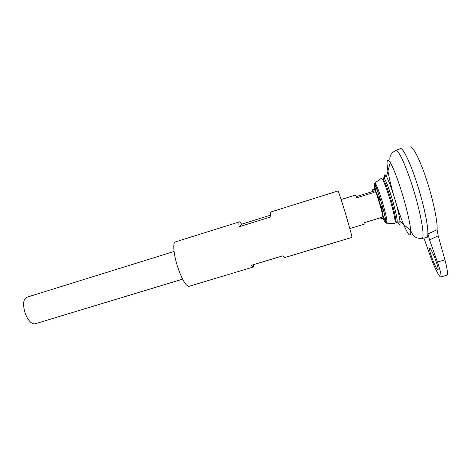<?xml version="1.0" encoding="UTF-8"?>
<svg xmlns="http://www.w3.org/2000/svg" width="471" height="471" viewBox="0 0 471 471"><rect width="100%" height="100%" fill="white"/><g stroke="black" fill="none" stroke-linecap="round" stroke-linejoin="round"><path stroke-width="0.71" d="M400.315 148.63C403.258 146.64 413.473 169.684 420.762 195.995C427.203 218.744 429.605 237.119 426.685 237.531L426.249 237.549M427.974 233.952L437.106 229.689L438.201 235.812L429.546 239.88L427.974 233.952C428.045 235.959 427.75 237.09 427.097 237.343L426.82 237.472M409.717 147.111C412.196 144.856 419.355 158.038 426.155 178.456C432.967 198.827 437.73 221.558 437.106 229.689M381.298 206.004L381.428 206.492C382.175 209.507 382.375 210.926 382.022 210.749M377.707 196.254C377.877 195.912 378.425 197.019 379.338 199.574M383.164 179.133C383.176 178.009 383.418 177.626 383.889 177.991C385.384 178.974 389.688 190.131 393.038 201.924C395.987 212.468 397.365 219.209 397.171 222.153L397.171 222.153C397 223.16 396.476 222.924 395.599 221.447M384.507 177.396C384.283 174.176 384.948 173.887 386.503 176.531L385.637 176.525L383.129 179.192M395.799 150.473L400.209 148.671C403.046 146.234 413.373 169.389 420.75 196.001C426.979 218.026 429.475 236.136 426.897 237.413L426.196 237.561M401.198 148.771C404.813 150.043 414.109 172.033 420.762 195.995C426.591 216.619 429.228 234.099 427.297 236.937M446.773 275.235L446.938 275.182C448.003 273.975 447.326 268.864 444.918 259.851L438.201 235.812M174.064 251.473L26.912 297.219C23.114 299.209 22.579 304.708 25.316 313.715C28.201 320.71 31.41 324.095 34.925 323.871L35.319 323.754M356.241 196.613L372.561 191.544L372.555 189.76L374.109 192.386L356.7 197.785L355.393 195.1L341.122 199.533M364.101 224.237L364.03 222.771L381.386 217.508L381.357 219.015L380.433 217.796M381.157 178.45L381.451 178.238C382.664 178.067 387.28 189.842 390.912 202.607C394.156 214.223 395.534 221.176 395.051 223.448L394.386 223.431M383.088 179.145C385.201 182.124 388.098 189.819 391.778 202.242C394.504 211.956 395.864 218.397 395.852 221.57M374.109 192.386L372.561 191.544M429.546 239.88L437.406 262.006C439.184 266.886 441.933 275.982 440.791 276.93C438.925 277.56 432.137 261.693 430.388 256.283L423.894 238.049M437.565 269.63C436.894 269.394 435.198 265.985 432.478 259.391C429.952 252.22 429.022 248.547 429.682 248.37C429.923 247.475 431.448 250.16 434.256 256.43C437.429 264.837 438.666 269.288 437.977 269.777L437.565 269.63M239.339 221.876L175.5 241.882C172.439 241.935 173.564 254.911 177.973 267.881C182.206 279.762 185.845 285.926 188.883 286.362L189.201 286.262M239.115 226.775L241.623 224.196C240.71 222.612 240.01 221.817 239.521 221.817C238.844 221.888 238.709 223.542 239.115 226.775L270.86 216.872C270.248 213.669 270.154 212.074 270.589 212.085L337.978 190.967C338.084 189.984 342.246 202.618 346.315 216.348C350.03 228.994 351.908 236.012 351.943 237.402L351.902 237.413M241.623 224.196L270.554 215.153M253.769 264.572C253.822 266.197 253.61 267.028 253.133 267.069L251.396 265.285L282.989 255.782L284.425 257.672M393.874 195.901C387.044 172.516 384.507 152.975 390.223 162.554L386.503 176.531C389.081 181.4 392.09 189.707 395.528 201.441C398.024 210.302 399.52 216.966 400.009 221.435C400.326 225.362 399.567 225.621 397.73 222.206M421.362 238.509L422.163 238.414C424.571 237.172 421.951 219.28 415.763 197.479C408.434 171.15 398.372 148.165 395.722 150.502C390.8 153.134 390.441 155.872 390.223 156.396C389.717 157.102 389.717 159.157 390.223 162.554C393.573 167.9 399.555 183.955 404.165 200.252C407.963 213.84 410.135 223.949 410.683 230.566C411.707 243.76 402.976 226.157 395.675 201.965M372.632 189.736L374.056 189.295C375.075 189.866 377.071 195.112 380.05 205.038C382.299 213.016 383.235 217.52 382.858 218.556L382.782 218.579M374.227 189.23C374.651 188.094 376.229 191.697 378.967 200.045L380.733 205.915C383.229 215.059 383.965 219.256 382.941 218.509M374.551 189.254C373.238 180.723 375.093 183.843 380.109 198.603L382.387 206.186C386.603 220.923 386.874 227.658 383.182 218.256M375.964 191.662C374.651 185.957 374.31 183.06 374.94 182.966C375.917 182.907 379.909 193.404 383.147 204.708C386.049 215 387.345 221.164 387.038 223.195C386.561 223.949 385.237 221.388 383.07 215.518M437.406 262.006L444.918 259.851M379.597 199.251L379.061 195.388M383.482 210.16L381.575 206.051M381.428 206.492L383.6 210.596M395.852 221.553L397.171 222.153L399.355 222.124L400.009 221.435L410.683 230.566C412.213 233.952 413.397 235.818 414.221 236.159C414.698 236.519 416.547 238.732 422.163 238.414L426.897 237.413M378.937 195.018L379.361 199.551M34.925 323.871L182.618 279.168M349.823 228.559L364.148 224.22M381.357 219.015L382.858 218.556C383.577 217.037 382.87 212.821 380.733 205.915L382.387 206.186L385.72 219.521L387.038 223.195L395.051 223.448M374.104 189.271C375.328 189.625 376.953 193.216 378.967 200.045L380.109 198.603L374.94 182.966L381.451 178.238M440.791 276.93L446.938 275.182M188.883 286.362L253.133 267.069M284.313 257.708L351.943 237.402"/></g></svg>
